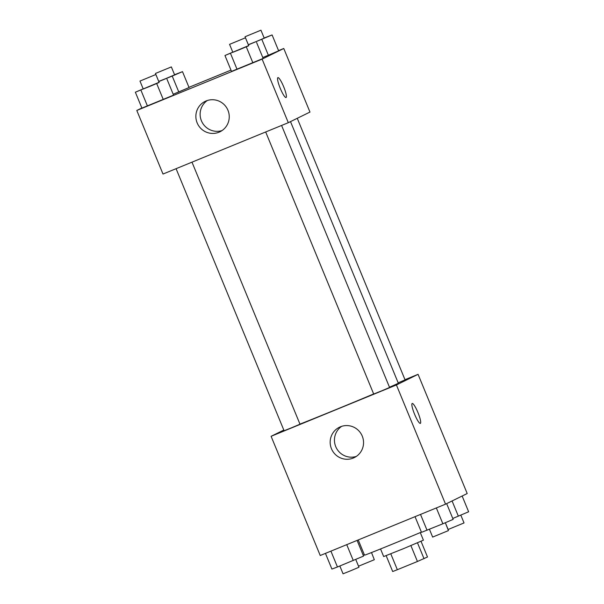 <?xml version="1.0" encoding="UTF-8"?>
<svg xmlns="http://www.w3.org/2000/svg" width="604" height="604" viewBox="0 0 604 604"><rect width="100%" height="100%" fill="white"/><g stroke="black" fill="none" stroke-linecap="round" stroke-linejoin="round"><path stroke-width="0.91" d="M410.894 545.593L417.44 561.478L397.341 569.708L392.698 571.535L386.16 555.665M421.026 541.29L427.496 556.994L417.44 561.478M417.477 542.815L424.023 558.7M420.286 532.577L423.419 540.18L403.638 548.598L383.676 556.556L380.543 548.953M390.796 553.83L397.341 569.708M358.232 539.946L364.506 555.159A38.686 0.453 -22.4 0 0 384.167 547.488A38.686 0.453 -22.4 0 0 421.403 532.109M404.99 379.69L418.066 374.329L467.202 493.536L445.548 504.166L320.233 555.514L271.098 436.299L283.812 430.063M353.302 458.043A16.904 16.64 63.9 0 1 331.679 449.248A16.904 16.64 63.9 0 1 339.41 427.247A16.904 16.64 63.9 0 1 361.796 435.084A16.904 16.64 63.9 0 1 353.302 458.043M418.066 374.329L396.413 384.959L445.548 504.166M396.413 384.959L271.098 436.299M341.63 426.349A16.904 16.64 -116.1 0 0 356.368 456.39M420.354 423.366A10.744 1.88 67.7 0 0 417.968 412.6A10.744 1.88 -112.3 0 1 420.354 423.366A10.744 1.88 -112.3 0 1 414.54 414.14A10.744 1.88 -112.3 0 1 412.207 403.48A10.744 1.88 -112.3 0 1 417.976 412.592A10.744 1.88 67.7 0 0 412.207 403.48M265.677 131.966L373.695 394.034L381.683 390.848L389.588 387.481L281.585 125.451M398.172 382.838L405.073 379.886L297.259 118.308M176.081 168.682L284.099 430.75L291.385 427.851L299.992 424.197L191.989 162.166M389.482 387.217A58.112 0.672 -22.4 0 0 397.53 383.623A58.112 0.672 -22.4 0 0 398.308 383.17L290.509 121.615M299.962 424.114A58.112 0.672 -22.4 0 0 373.657 393.951M278.557 50.623L283.767 48.486L309.965 112.065L288.312 122.695L163.005 174.043L136.798 110.464L141.857 107.98M230.985 70.117L188.961 87.331M231.513 71.4L263.163 58.429L231.513 71.4L224.96 55.508L232.782 52.155M141.917 108.116L173.567 95.145L141.917 108.116L135.364 92.223L143.186 88.871M178.769 91.951L189.052 87.55L173.189 94.239L178.769 91.951L172.215 76.059L158.769 81.563M283.767 48.486L262.113 59.116L136.798 110.464M278.648 50.834L268.365 55.236L278.648 50.834L272.094 34.941L248.365 44.855M262.793 57.523L268.365 55.236L262.793 57.523M227.957 110.268A16.904 16.64 63.9 0 1 220.007 131.755A16.904 16.64 63.9 0 1 197.614 123.911A16.904 16.64 63.9 0 1 205.111 101.404A16.904 16.64 63.9 0 1 227.957 110.268M262.113 59.116L288.312 122.695M277.885 77.652A10.744 1.88 -112.3 0 1 277.908 77.637A10.744 1.88 -112.3 0 1 283.721 86.87A10.744 1.88 -112.3 0 1 286.054 97.523A10.744 1.88 -112.3 0 1 280.264 88.358A10.744 1.88 -112.3 0 1 277.885 77.652M207.323 100.506A16.904 16.64 -116.1 0 0 222.068 130.547M286.047 97.523A10.744 1.88 67.7 0 0 283.714 86.87A10.744 1.88 67.7 0 0 277.9 77.637M248.674 45.594L224.96 55.508M229.565 44.349L232.842 52.299L240.128 49.4L248.735 45.745L245.458 37.795L229.565 44.349L245.458 37.795M256.617 42.537L263.163 58.429M246.334 46.938L252.887 62.839M230.509 53.424L237.055 69.324M159.078 82.31L135.364 92.223M139.969 81.064L143.239 89.007L150.532 86.115L159.139 82.461L155.862 74.511L139.969 81.064L155.862 74.511M167.014 79.252L173.567 95.145M156.738 83.654L163.284 99.547M140.906 90.139L147.459 106.032M264.159 37.999L272.094 34.941M245.043 36.753L248.319 44.696L255.613 41.804L264.22 38.15L260.943 30.2L245.043 36.753L260.943 30.2M261.811 39.343L268.365 55.236M174.556 74.715L182.499 71.65L172.215 76.059M155.447 73.462L158.724 81.412L166.009 78.512L174.624 74.858L171.347 66.916L155.447 73.462L171.347 66.916M182.499 71.65L189.052 87.55M446.658 503.623L453.151 519.38L442.875 523.781L421.501 532.351L415.039 516.669M436.345 507.941L442.875 523.781M420.512 514.427L427.043 530.267M429.444 529.285L432.653 537.084L448.432 530.599L445.337 522.732L448.138 529.489L464.031 522.936L460.814 515.129M357.092 540.414L363.555 556.095L337.447 566.982L331.906 569.059L325.443 553.377M346.741 544.649L353.272 560.497M330.916 551.135L337.447 566.982M339.841 566.001L343.057 573.8L350.343 570.901L358.957 567.247L355.733 559.44M462.143 496.02L468.636 511.777L452.781 518.466M452.079 500.958L458.353 516.186M364.318 554.714L363.185 555.182M355.748 559.432L358.542 566.205L374.321 559.719L371.513 552.562"/></g></svg>

